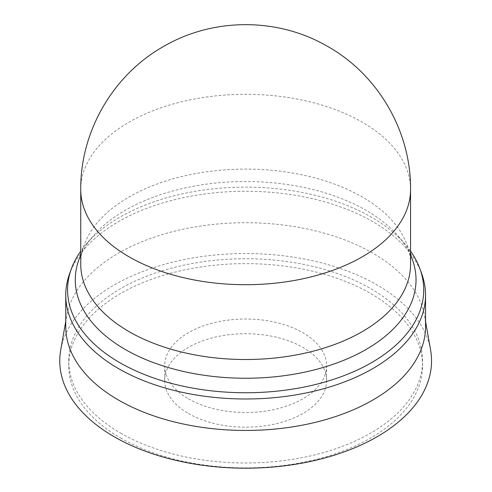 <?xml version="1.0" encoding="UTF-8"?>
<svg xmlns="http://www.w3.org/2000/svg" width="492" height="492" viewBox="0 0 492 492"><rect width="100%" height="100%" fill="white"/><g stroke="black" fill="none" stroke-linecap="round" stroke-linejoin="round"><path stroke-width="0.37" stroke-dasharray="2.46 1.84" d="M188.411 398.809A80.952 46.74 0 0 0 276.633 408.944A80.952 46.74 0 0 0 326.602 365.765A80.952 46.74 0 0 0 302.894 332.715A80.952 46.74 0 0 0 214.672 322.58A80.952 46.74 0 0 0 164.703 365.765A80.952 46.74 0 0 0 188.411 398.809M188.411 413.495A80.952 46.74 0 0 0 276.633 423.63A80.952 46.74 0 0 0 326.602 380.451A80.952 46.74 0 0 0 302.894 347.401A80.952 46.74 0 0 0 214.672 337.272A80.952 46.74 0 0 0 164.703 380.451A80.952 46.74 0 0 0 188.411 413.495M410.556 264.309A164.9 95.208 0 0 0 407.13 245.004A164.9 95.208 0 0 0 362.253 196.991A164.9 95.208 0 0 0 198.405 173.098A164.9 95.208 0 0 0 84.175 245.004A164.9 95.208 0 0 0 80.75 264.309M412.487 259.936A170.373 98.363 0 0 0 398.471 236.4A170.373 98.363 0 0 0 366.122 210.33A170.373 98.363 0 0 0 92.834 236.4A170.373 98.363 0 0 0 78.818 259.936M410.556 251.135A178.073 102.81 0 0 0 405.383 244.493A178.073 102.81 0 0 0 371.571 217.243A178.073 102.81 0 0 0 85.922 244.493A178.073 102.81 0 0 0 80.75 251.135M421.816 274.081A179.894 103.861 0 0 0 372.856 221.689A179.894 103.861 0 0 0 194.1 195.625A179.894 103.861 0 0 0 69.489 274.081M425.549 326.596A179.894 103.861 0 0 0 424.627 316.104A179.894 103.861 0 0 0 372.856 253.152A179.894 103.861 0 0 0 185.299 228.749A179.894 103.861 0 0 0 66.678 316.104A179.894 103.861 0 0 0 65.756 326.596M430.592 350.027A185.89 107.324 0 0 0 377.1 284.979A185.89 107.324 0 0 0 183.288 259.764A185.89 107.324 0 0 0 60.713 350.027M120.571 433.083A176.892 102.127 0 0 0 313.349 455.223A176.892 102.127 0 0 0 422.548 360.87A176.892 102.127 0 0 0 370.734 288.65A176.892 102.127 0 0 0 177.956 266.51A176.892 102.127 0 0 0 68.757 360.87A176.892 102.127 0 0 0 120.571 433.083M120.571 437.978A176.892 102.127 0 0 0 313.349 460.118A176.892 102.127 0 0 0 422.548 365.765A176.892 102.127 0 0 0 370.734 293.546A176.892 102.127 0 0 0 177.956 271.406A176.892 102.127 0 0 0 68.757 365.765A176.892 102.127 0 0 0 120.571 437.978M410.556 189.5A164.9 95.208 0 0 0 362.253 122.182A164.9 95.208 0 0 0 129.052 122.182A164.9 95.208 0 0 0 80.75 189.5M326.602 380.451L326.602 365.765M407.13 245.004L410.556 254.555M398.471 236.4L405.383 244.493M424.627 316.104L425.549 321.337M422.548 365.765L422.548 360.87M68.757 365.765L68.757 360.87M66.678 316.104L65.756 321.337M92.834 236.4L85.922 244.493M84.175 245.004L80.75 254.555M164.703 380.451L164.703 365.765"/><path stroke-width="0.74" d="M129.052 331.633A164.9 95.208 0 0 0 308.761 352.272A164.9 95.208 0 0 0 410.556 264.309L410.556 189.5A164.9 95.208 0 0 1 362.253 256.824A164.9 95.208 0 0 1 129.052 256.824A164.9 95.208 0 0 1 80.75 189.5L80.75 264.309A164.9 95.208 0 0 0 129.052 331.633M80.75 254.555L78.818 259.936A170.373 98.363 0 0 0 125.183 349.437A170.373 98.363 0 0 0 326.553 366.448A170.373 98.363 0 0 0 412.487 259.936L410.556 254.555M80.75 251.135A178.073 102.81 0 0 0 71.279 269.099A178.073 102.81 0 0 0 119.734 362.635A178.073 102.81 0 0 0 330.206 380.421A178.073 102.81 0 0 0 420.027 269.099A178.073 102.81 0 0 0 410.556 251.135M71.279 269.099L69.489 274.081A179.894 103.861 0 0 0 65.756 295.126A179.894 103.861 0 0 0 118.449 368.569A179.894 103.861 0 0 0 314.493 391.085A179.894 103.861 0 0 0 425.549 295.126A179.894 103.861 0 0 0 421.816 274.081L420.027 269.099M65.756 295.126L65.756 326.596A179.894 103.861 0 0 0 118.449 400.033A179.894 103.861 0 0 0 314.493 422.548A179.894 103.861 0 0 0 425.549 326.596L425.549 295.126M65.756 321.337L60.713 350.027A185.89 107.324 0 0 0 114.205 436.755A185.89 107.324 0 0 0 325.384 457.818A185.89 107.324 0 0 0 430.592 350.027L425.549 321.337M80.75 189.5C80.221 131.69 112.889 75.128 163.203 46.691C212.267 17.798 276.313 17.294 325.827 45.405C377.376 73.443 411.115 130.798 410.556 189.5"/></g></svg>
